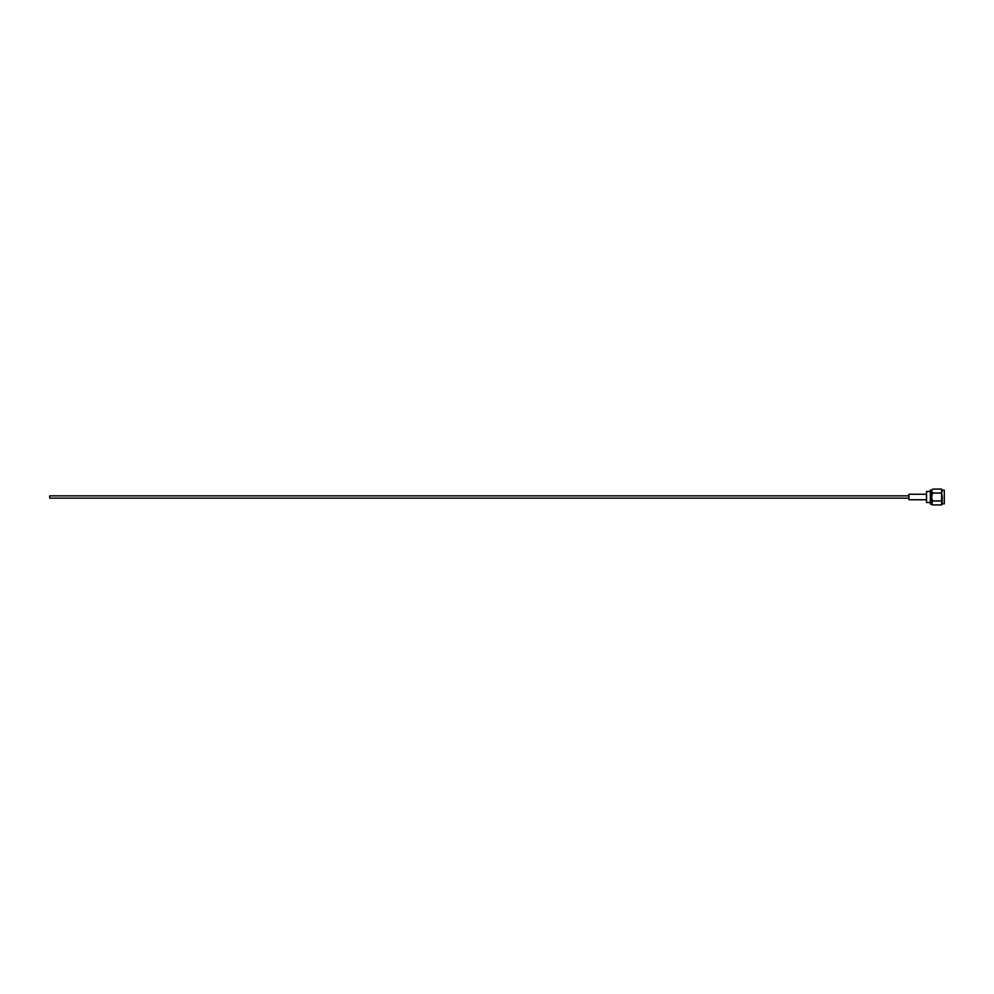 <?xml version="1.0" encoding="UTF-8"?>
<svg xmlns="http://www.w3.org/2000/svg" width="994" height="994" viewBox="0 0 994 994"><rect width="100%" height="100%" fill="white"/><g stroke="black" fill="none" stroke-linecap="round" stroke-linejoin="round"><path stroke-width="1.49" d="M942.213 503.126L942.213 503.871L944.3 503.871L944.3 490.129L942.213 490.129L941.604 489.073L932.732 489.073L931.763 490.477L931.763 498.156L932.732 500.964L931.763 503.523L932.732 504.927L941.604 504.927L941.604 500.964L932.732 500.964M941.604 500.964L941.604 489.073L942.213 490.129M931.763 490.477L930.372 490.042L930.372 503.958L932.732 504.927M930.372 502.504L926.545 502.504L926.545 491.496L930.372 491.496M942.213 496.652L941.604 493.036L932.732 493.036L931.763 495.844M941.604 493.036L942.213 491.222M931.763 491.632L932.732 493.036M931.763 498.156L931.763 502.368M942.213 502.778L942.213 497.348M926.545 499.572L926.371 494.254L908.914 494.254L908.914 499.746L908.914 494.254M49.7 496.006L49.7 497.994M931.763 490.042L932.732 489.073M942.213 503.871L941.604 504.927M926.371 499.746L908.914 499.746M908.74 495.869L49.7 495.869M908.74 498.131L49.7 498.131"/></g></svg>
